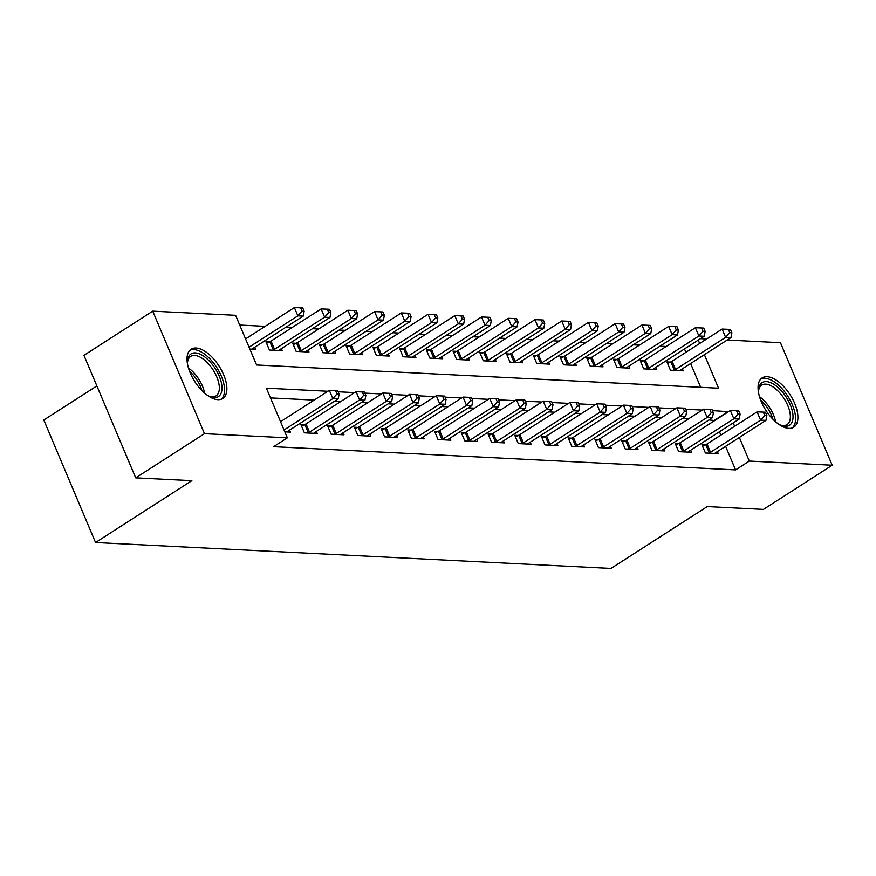 <?xml version="1.0" encoding="UTF-8"?>
<svg xmlns="http://www.w3.org/2000/svg" width="876" height="876" viewBox="0 0 876 876"><rect width="100%" height="100%" fill="white"/><g stroke="black" fill="none" stroke-linecap="round" stroke-linejoin="round"><path stroke-width="1.31" d="M788.893 428.375A29.291 14.399 -122.7 0 1 763.379 406.07A29.291 14.399 -122.7 0 1 762.153 377.895A29.291 14.399 -122.7 0 1 767.069 376.713A29.291 14.399 -122.7 0 1 792.594 399.018A29.291 14.399 -122.7 0 1 793.809 427.181A29.291 14.399 -122.7 0 1 788.893 428.375M217.85 399.664A29.291 14.399 -122.7 0 1 192.337 377.359A29.291 14.399 -122.7 0 1 191.121 349.195A29.291 14.399 -122.7 0 1 196.038 348.013A29.291 14.399 -122.7 0 1 221.551 370.318A29.291 14.399 -122.7 0 1 222.778 398.481A29.291 14.399 -122.7 0 1 217.85 399.664M96.875 385.922L43.8 420.009L95.55 542.529L610.988 568.436L707.282 506.58L763.423 509.405L832.2 465.233L749.319 461.061L739.355 437.463M95.55 542.529L191.844 480.672L135.703 477.858L83.954 355.338L152.731 311.155L235.6 315.316L256.591 364.985L718.55 388.21L704.392 354.681M666.165 346.491L659.978 346.173M639.436 345.144L633.238 344.837M612.696 343.797L606.51 343.491M585.967 342.461L579.77 342.144M559.227 341.114L553.041 340.808M532.499 339.768L526.312 339.461M505.77 338.432L499.572 338.114M479.03 337.085L472.843 336.767M452.301 335.738L446.103 335.431M425.561 334.391L419.374 334.084M398.832 333.055L392.634 332.738M372.092 331.708L365.905 331.391M345.363 330.361L339.165 330.055M318.623 329.015L312.436 328.708M291.894 327.679L285.696 327.361M265.154 326.332L239.717 325.051M700.471 338.683L706.658 339.001M727.2 340.03L780.45 342.702L832.2 465.233M700.68 387.312L690.627 363.518M685.908 352.327L684.485 348.955M249.857 349.064L255.518 349.349L254.653 347.301M269.403 341.936L265.921 341.76L269.414 350.039L282.247 350.685L281.393 348.648M296.132 343.282L292.65 343.107L296.154 351.385L308.987 352.032L308.122 349.995M322.872 344.629L319.39 344.454L322.883 352.732L335.716 353.378L334.862 351.342M349.601 345.976L346.119 345.801L349.623 354.079L362.456 354.725L361.591 352.678M376.341 347.312L372.858 347.137L376.351 355.415L389.185 356.061L388.32 354.024M403.07 348.659L399.587 348.484L403.091 356.762L415.925 357.408L415.06 355.371M429.809 350.006L426.327 349.831L429.82 358.109L442.654 358.755L441.789 356.718M456.538 351.353L453.056 351.177L456.56 359.456L469.394 360.091L468.529 358.054M483.267 352.689L479.796 352.513L483.289 360.792L496.123 361.438L495.258 359.401M510.007 354.035L506.525 353.86L510.029 362.138L522.852 362.784L521.997 360.748M536.736 355.382L533.265 355.207L536.758 363.485L549.591 364.131L548.726 362.084M563.476 356.718L559.994 356.543L563.498 364.821L576.32 365.467L575.466 363.43M590.205 358.065L586.734 357.89L590.227 366.168L603.06 366.814L602.195 364.777M616.945 359.412L613.463 359.237L616.956 367.515L629.789 368.161L628.935 366.124M643.674 360.759L640.203 360.584L643.696 368.862L656.529 369.508L655.664 367.46M670.414 362.095L666.932 361.919L670.425 370.198L683.258 370.844L682.404 368.807M327.92 391.265L266.381 388.167L287.361 437.836L273.608 446.672L735.566 469.897L725.602 446.3M720.871 435.109L719.448 431.737M714.717 420.546L708.991 419.943M688.437 418.914L682.251 418.597M661.708 417.567L655.522 417.261M634.98 416.22L628.782 415.914M608.24 414.885L602.053 414.567M581.511 413.538L575.313 413.231M554.771 412.191L548.584 411.884M528.042 410.855L521.844 410.537M501.302 409.508L495.115 409.191M474.573 408.161L468.375 407.855M447.833 406.814L441.646 406.508M421.104 405.478L414.906 405.161M394.364 404.132L388.178 403.814M367.635 402.785L361.438 402.478M340.895 401.438L334.709 401.131M314.166 400.102L270.487 397.901M284.831 431.846L290.482 432.131L289.627 430.094M304.366 424.729L300.895 424.553L304.388 432.832L317.221 433.478L316.356 431.43M331.106 426.065L327.624 425.889L331.117 434.167L343.95 434.814L343.096 432.777M357.835 427.411L354.364 427.236L357.857 435.514L370.69 436.16L369.825 434.124M384.575 428.758L381.093 428.583L384.586 436.861L397.419 437.507L396.565 435.471M411.304 430.105L407.822 429.93L411.326 438.208L424.159 438.854L423.294 436.806M438.044 431.441L434.562 431.266L438.055 439.544L450.888 440.19L450.034 438.153M464.773 432.788L461.291 432.613L464.795 440.891L477.628 441.537L476.763 439.5M491.513 434.135L488.031 433.959L491.524 442.238L504.357 442.884L503.492 440.836M518.242 435.471L514.76 435.295L518.264 443.584L531.097 444.22L530.232 442.183M544.981 436.817L541.499 436.642L544.992 444.92L557.826 445.566L556.961 443.53M571.71 438.164L568.228 437.989L571.732 446.267L584.566 446.913L583.701 444.877M598.439 439.511L594.968 439.336L598.461 447.614L611.295 448.26L610.43 446.212M625.179 440.847L621.697 440.672L625.201 448.95L638.024 449.596L637.17 447.559M651.908 442.194L648.437 442.019L651.93 450.297L664.764 450.943L663.898 448.906M678.648 443.541L675.166 443.365L678.659 451.644L691.492 452.29L690.638 450.253M705.377 444.888L701.906 444.712L705.399 452.991L718.232 453.626L717.367 451.589M135.703 477.858L204.48 433.675L152.731 311.155M735.566 469.897L749.319 461.061M287.361 437.836L204.48 433.675M728.482 411.709L712.44 410.592M702.202 410.077L685.7 409.245M675.462 408.731L658.971 407.898M648.733 407.384L632.231 406.563M621.993 406.048L605.502 405.216M595.264 404.701L578.762 403.869M568.524 403.354L552.033 402.533M541.795 402.018L525.304 401.186M515.055 400.671L498.564 399.839M488.326 399.325L471.835 398.492M461.597 397.978L445.096 397.156M434.857 396.642L418.367 395.81M408.128 395.295L391.627 394.463M381.389 393.948L364.898 393.127M354.66 392.612L338.158 391.78M734.635 426.273L733.201 422.9M699.661 343.491L698.238 340.118M714.586 420.228L728.339 411.391M284.043 429.974L332.847 398.624L338.191 398.898L288.116 431.058A3.756 1.084 157.1 0 0 287.251 431.726L287.01 431.956M280.539 421.695L329.343 390.346L332.847 398.624L336.975 393.926L339.111 394.036L337.72 390.718L335.574 390.619L336.975 393.926M335.574 390.619L329.343 390.346M338.191 398.898L339.111 394.036M252.036 349.174L252.277 348.944A3.756 1.084 -22.9 0 1 253.153 348.276L303.216 316.116L297.873 315.842L294.38 307.564L245.576 338.913M302.001 311.144L304.147 311.254L302.746 307.936L300.61 307.826L302.001 311.144L297.873 315.842L249.069 347.192M304.147 311.254L303.216 316.116M294.38 307.564L300.61 307.826M307.87 433.007L308.319 432.788A3.756 1.084 157.1 0 0 309.502 432.131L359.576 399.971L364.92 400.244L314.856 432.405A3.756 1.084 157.1 0 0 313.98 433.072L313.739 433.302M301.541 426.075L304.826 424.51A3.756 1.084 157.1 0 0 306.009 423.853L356.083 391.692L359.576 399.971L363.704 395.273L365.85 395.383L364.449 392.065L362.314 391.955L363.704 395.273M362.314 391.955L356.083 391.692M364.92 400.244L365.85 395.383M334.599 434.343L335.059 434.124A3.756 1.084 157.1 0 0 336.242 433.478L386.316 401.317L391.66 401.58L341.585 433.74A3.756 1.084 157.1 0 0 340.709 434.408L340.479 434.638M328.27 427.422L331.566 425.845A3.756 1.084 157.1 0 0 332.738 425.199L382.812 393.039L386.316 401.317L390.444 396.609L392.579 396.719L391.178 393.412L389.043 393.302L390.444 396.609M389.043 393.302L382.812 393.039M391.66 401.58L392.579 396.719M361.339 435.69L361.788 435.471A3.756 1.084 157.1 0 0 362.971 434.825L413.045 402.653L418.389 402.927L368.325 435.087A3.756 1.084 157.1 0 0 367.449 435.755L367.208 435.985M354.999 428.769L358.295 427.192A3.756 1.084 157.1 0 0 359.478 426.546L409.552 394.375L413.045 402.653L417.173 397.956L419.319 398.065L417.918 394.758L415.782 394.649L417.173 397.956M415.782 394.649L409.552 394.375M418.389 402.927L419.319 398.065M278.776 350.51L279.006 350.28A3.756 1.084 -22.9 0 1 279.882 349.623L329.956 317.451L324.613 317.189L321.109 308.91L271.034 341.071A3.756 1.084 -22.9 0 1 269.863 341.728L266.567 343.293M328.741 312.491L330.876 312.59L329.475 309.283L327.339 309.173L328.741 312.491L324.613 317.189L274.538 349.349A3.756 1.084 -22.9 0 1 273.356 350.006L272.896 350.214M330.876 312.59L329.956 317.451M321.109 308.91L327.339 309.173M305.505 351.856L305.746 351.626A3.756 1.084 -22.9 0 1 306.622 350.958L356.685 318.798L351.342 318.525L347.849 310.246L297.774 342.417A3.756 1.084 -22.9 0 1 296.592 343.063L293.296 344.64M355.47 313.827L357.616 313.936L356.214 310.63L354.079 310.52L355.47 313.827L351.342 318.525L301.267 350.696A3.756 1.084 -22.9 0 1 300.085 351.342L299.636 351.561M357.616 313.936L356.685 318.798M347.849 310.246L354.079 310.52M332.234 353.203L332.475 352.973A3.756 1.084 -22.9 0 1 333.351 352.305L383.425 320.145L378.071 319.871L374.578 311.593L324.503 343.753A3.756 1.084 -22.9 0 1 323.321 344.41L320.036 345.976M382.21 315.174L384.345 315.283L382.943 311.965L380.808 311.867L382.21 315.174L378.071 319.871L328.007 352.032A3.756 1.084 -22.9 0 1 326.825 352.689L326.365 352.908M384.345 315.283L383.425 320.145M374.578 311.593L380.808 311.867M388.068 437.036L388.528 436.817A3.756 1.084 157.1 0 0 389.71 436.16L439.785 404L445.128 404.274L395.054 436.434A3.756 1.084 157.1 0 0 394.178 437.102L393.948 437.332M381.739 430.105L385.035 428.539A3.756 1.084 157.1 0 0 386.207 427.882L436.281 395.722L439.785 404L443.913 399.303L446.048 399.412L444.647 396.094L442.511 395.996L443.913 399.303M442.511 395.996L436.281 395.722M445.128 404.274L446.048 399.412M358.974 354.55L359.215 354.32A3.756 1.084 -22.9 0 1 360.091 353.652L410.154 321.481L404.811 321.218L401.317 312.94L351.243 345.1A3.756 1.084 -22.9 0 1 350.061 345.757L346.765 347.323M408.939 316.521L411.085 316.619L409.683 313.312L407.548 313.203L408.939 316.521L404.811 321.218L354.736 353.378A3.756 1.084 -22.9 0 1 353.554 354.035L353.105 354.254M411.085 316.619L410.154 321.481M401.317 312.94L407.548 313.203M187.606 364.558A25.349 12.461 -122.7 0 1 187.519 363.452A25.349 12.461 -122.7 0 1 187.519 361.449A25.349 12.461 -122.7 0 1 204.721 356.926A25.349 12.461 -122.7 0 1 221.967 387.061A25.349 12.461 -122.7 0 1 210.131 396.653A25.349 12.461 -122.7 0 1 207.338 395.284M209.222 396.27A23.466 11.541 57.3 0 0 216.054 395.886A23.466 11.541 57.3 0 0 219.318 387.061A23.466 11.541 57.3 0 0 208.072 363.43A23.466 11.541 57.3 0 0 190.683 356.39A23.466 11.541 57.3 0 0 187.497 362.445M221.124 399.27A29.105 14.312 57.3 0 0 224.519 388.802A29.105 14.312 57.3 0 0 211.105 360.08A29.105 14.312 57.3 0 0 189.72 350.378M758.649 393.269A25.349 12.461 -122.7 0 1 758.561 390.159A25.349 12.461 -122.7 0 1 766.347 381.608A25.349 12.461 -122.7 0 1 790.218 404.679A25.349 12.461 -122.7 0 1 785.225 426.305A25.349 12.461 -122.7 0 1 781.173 425.364A25.349 12.461 -122.7 0 1 778.381 423.984M780.253 424.97A23.466 11.541 57.3 0 0 783.155 425.539A23.466 11.541 57.3 0 0 787.086 424.586A23.466 11.541 57.3 0 0 786.111 402.018A23.466 11.541 57.3 0 0 765.668 384.148A23.466 11.541 57.3 0 0 761.726 385.09A23.466 11.541 57.3 0 0 758.528 391.145M792.156 427.97A29.105 14.312 57.3 0 0 789.911 399.741A29.105 14.312 57.3 0 0 764.945 378.29A29.105 14.312 57.3 0 0 760.751 379.078M414.808 438.383L415.257 438.164A3.756 1.084 157.1 0 0 416.439 437.507L466.514 405.347L471.857 405.61L421.794 437.781A3.756 1.084 157.1 0 0 420.918 438.449L420.677 438.679M408.468 431.452L411.764 429.886A3.756 1.084 157.1 0 0 412.946 429.229L463.021 397.069L466.514 405.347L470.642 400.65L472.788 400.748L471.387 397.441L469.251 397.332L470.642 400.65M469.251 397.332L463.021 397.069M471.857 405.61L472.788 400.748M441.537 439.719L441.997 439.5A3.756 1.084 157.1 0 0 443.179 438.854L493.243 406.694L498.597 406.957L448.523 439.117A3.756 1.084 157.1 0 0 447.647 439.785L447.406 440.015M435.208 432.799L438.493 431.222A3.756 1.084 157.1 0 0 439.675 430.576L489.75 398.416L493.243 406.694L497.382 401.985L499.517 402.095L498.115 398.788L495.98 398.679L497.382 401.985M495.98 398.679L489.75 398.416M498.597 406.957L499.517 402.095M468.266 441.066L468.726 440.847A3.756 1.084 157.1 0 0 469.908 440.201L519.983 408.03L525.326 408.304L475.252 440.464A3.756 1.084 157.1 0 0 474.387 441.132L474.146 441.362M461.937 434.146L465.233 432.569A3.756 1.084 157.1 0 0 466.415 431.923L516.49 399.752L519.983 408.03L524.111 403.332L526.257 403.442L524.855 400.124L522.709 400.025L524.111 403.332M522.709 400.025L516.49 399.752M525.326 408.304L526.257 403.442M495.006 442.413L495.466 442.194A3.756 1.084 157.1 0 0 496.648 441.537L546.712 409.377L552.066 409.65L501.992 441.811A3.756 1.084 157.1 0 0 501.116 442.479L500.875 442.709M488.677 435.481L491.962 433.916A3.756 1.084 157.1 0 0 493.144 433.259L543.219 401.099L546.712 409.377L550.851 404.679L552.986 404.789L551.584 401.471L549.449 401.361L550.851 404.679M549.449 401.361L543.219 401.099M552.066 409.65L552.986 404.789M521.735 443.749L522.195 443.541A3.756 1.084 157.1 0 0 523.377 442.884L573.452 410.724L578.795 410.986L528.721 443.157A3.756 1.084 157.1 0 0 527.856 443.825L527.615 444.044M515.406 436.828L518.702 435.262A3.756 1.084 157.1 0 0 519.884 434.605L569.947 402.445L573.452 410.724L577.58 406.026L579.715 406.125L578.324 402.818L576.178 402.708L577.58 406.026M576.178 402.708L569.947 402.445M578.795 410.986L579.715 406.125M385.703 355.886L385.944 355.656A3.756 1.084 -22.9 0 1 386.82 354.988L436.894 322.828L431.54 322.565L428.046 314.287L377.972 346.447A3.756 1.084 -22.9 0 1 376.79 347.093L373.505 348.67M435.679 317.857L437.814 317.966L436.412 314.659L434.277 314.55L435.679 317.857L431.54 322.565L381.476 354.725A3.756 1.084 -22.9 0 1 380.293 355.371L379.834 355.59M437.814 317.966L436.894 322.828M428.046 314.287L434.277 314.55M412.443 357.233L412.684 357.003A3.756 1.084 -22.9 0 1 413.549 356.335L463.623 324.175L458.279 323.901L454.786 315.623L404.712 347.794A3.756 1.084 -22.9 0 1 403.529 348.44L400.233 350.017M462.408 319.203L464.554 319.313L463.152 316.006L461.006 315.897L462.408 319.203L458.279 323.901L408.205 356.072A3.756 1.084 -22.9 0 1 407.022 356.718L406.563 356.937M464.554 319.313L463.623 324.175M454.786 315.623L461.006 315.897M439.172 358.58L439.413 358.35A3.756 1.084 -22.9 0 1 440.289 357.682L490.363 325.522L485.008 325.248L481.515 316.97L431.441 349.13A3.756 1.084 -22.9 0 1 430.258 349.787L426.973 351.353M489.147 320.55L491.283 320.66L489.881 317.342L487.746 317.232L489.147 320.55L485.008 325.248L434.945 357.408A3.756 1.084 -22.9 0 1 433.762 358.065L433.302 358.284M491.283 320.66L490.363 325.522M481.515 316.97L487.746 317.232M465.912 359.916L466.152 359.697A3.756 1.084 -22.9 0 1 467.017 359.029L517.092 326.858L511.748 326.595L508.244 318.316L458.181 350.477A3.756 1.084 -22.9 0 1 456.998 351.134L453.702 352.7M515.876 321.897L518.012 321.996L516.621 318.689L514.475 318.579L515.876 321.897L511.748 326.595L461.674 358.755A3.756 1.084 -22.9 0 1 460.491 359.412L460.031 359.631M518.012 321.996L517.092 326.858M508.244 318.316L514.475 318.579M492.64 361.262L492.881 361.032A3.756 1.084 -22.9 0 1 493.757 360.365L543.832 328.204L538.477 327.942L534.984 319.663L484.91 351.824A3.756 1.084 -22.9 0 1 483.727 352.47L480.442 354.046M542.616 323.233L544.752 323.343L543.35 320.036L541.215 319.926L542.616 323.233L538.477 327.942L488.414 360.102A3.756 1.084 -22.9 0 1 487.231 360.748L486.771 360.967M544.752 323.343L543.832 328.204M534.984 319.663L541.215 319.926M548.475 445.096L548.934 444.877A3.756 1.084 157.1 0 0 550.117 444.231L600.18 412.07L605.535 412.333L555.461 444.493A3.756 1.084 157.1 0 0 554.585 445.161L554.344 445.391M542.145 438.175L545.43 436.598A3.756 1.084 157.1 0 0 546.613 435.952L596.687 403.781L600.18 412.07L604.32 407.362L606.455 407.471L605.053 404.165L602.918 404.055L604.32 407.362M602.918 404.055L596.687 403.781M605.535 412.333L606.455 407.471M519.38 362.609L519.621 362.379A3.756 1.084 -22.9 0 1 520.486 361.711L570.561 329.551L565.217 329.277L561.713 320.999L511.65 353.159A3.756 1.084 -22.9 0 1 510.467 353.816L507.171 355.382M569.345 324.58L571.481 324.689L570.09 321.372L567.944 321.273L569.345 324.58L565.217 329.277L515.143 361.438A3.756 1.084 -22.9 0 1 513.96 362.095L513.5 362.314M571.481 324.689L570.561 329.551M561.713 320.999L567.944 321.273M575.203 446.442L575.663 446.223A3.756 1.084 157.1 0 0 576.846 445.566L626.92 413.406L632.264 413.68L582.19 445.84A3.756 1.084 157.1 0 0 581.325 446.508L581.084 446.738M568.874 439.511L572.17 437.945A3.756 1.084 157.1 0 0 573.353 437.288L623.416 405.128L626.92 413.406L631.048 408.709L633.184 408.818L631.793 405.5L629.647 405.402L631.048 408.709M629.647 405.402L623.416 405.128M632.264 413.68L633.184 408.818M546.109 363.956L546.35 363.726A3.756 1.084 -22.9 0 1 547.226 363.058L597.301 330.898L591.946 330.624L588.453 322.346L538.379 354.506A3.756 1.084 -22.9 0 1 537.196 355.163L533.911 356.729M596.085 325.927L598.22 326.036L596.819 322.718L594.684 322.609L596.085 325.927L591.946 330.624L541.872 362.784A3.756 1.084 -22.9 0 1 540.7 363.441L540.24 363.66M598.22 326.036L597.301 330.898M588.453 322.346L594.684 322.609M601.943 447.789L602.403 447.57A3.756 1.084 157.1 0 0 603.586 446.913L653.649 414.753L659.004 415.016L608.929 447.187A3.756 1.084 157.1 0 0 608.053 447.855L607.813 448.085M595.614 440.858L598.899 439.292A3.756 1.084 157.1 0 0 600.082 438.635L650.156 406.475L653.649 414.753L657.788 410.056L659.924 410.165L658.522 406.847L656.387 406.738L657.788 410.056M656.387 406.738L650.156 406.475M659.004 415.016L659.924 410.165M572.849 365.292L573.09 365.062A3.756 1.084 -22.9 0 1 573.955 364.394L624.03 332.234L618.686 331.971L615.182 323.693L565.119 355.853A3.756 1.084 -22.9 0 1 563.936 356.499L560.64 358.076M622.814 327.263L624.949 327.372L623.559 324.065L621.413 323.956L622.814 327.263L618.686 331.971L568.612 364.131A3.756 1.084 -22.9 0 1 567.429 364.777L566.969 364.996M624.949 327.372L624.03 332.234M615.182 323.693L621.413 323.956M628.672 449.125L629.132 448.906A3.756 1.084 157.1 0 0 630.315 448.26L680.389 416.1L685.733 416.363L635.658 448.523A3.756 1.084 157.1 0 0 634.793 449.191L634.553 449.421M622.343 442.205L625.639 440.628A3.756 1.084 157.1 0 0 626.822 439.982L676.885 407.822L680.389 416.1L684.517 411.391L686.653 411.501L685.262 408.194L683.116 408.085L684.517 411.391M683.116 408.085L676.885 407.822M685.733 416.363L686.653 411.501M599.578 366.639L599.819 366.409A3.756 1.084 -22.9 0 1 600.695 365.741L650.758 333.581L645.415 333.307L641.922 325.029L591.847 357.2A3.756 1.084 -22.9 0 1 590.665 357.846L587.38 359.423M649.543 328.61L651.689 328.719L650.288 325.412L648.152 325.303L649.543 328.61L645.415 333.307L595.341 365.478A3.756 1.084 -22.9 0 1 594.158 366.124L593.709 366.343M651.689 328.719L650.758 333.581M641.922 325.029L648.152 325.303M655.412 450.472L655.872 450.253A3.756 1.084 157.1 0 0 657.044 449.607L707.118 417.436L712.462 417.71L662.398 449.87A3.756 1.084 157.1 0 0 661.522 450.538L661.281 450.768M649.083 443.552L652.368 441.975A3.756 1.084 157.1 0 0 653.551 441.329L703.625 409.158L707.118 417.436L711.246 412.738L713.392 412.848L711.991 409.541L709.856 409.431L711.246 412.738M709.856 409.431L703.625 409.158M712.462 417.71L713.392 412.848M626.318 367.986L626.548 367.756A3.756 1.084 -22.9 0 1 627.424 367.088L677.498 334.928L672.155 334.654L668.651 326.376L618.587 358.536A3.756 1.084 -22.9 0 1 617.405 359.193L614.109 360.759M676.283 329.956L678.418 330.066L677.017 326.748L674.881 326.649L676.283 329.956L672.155 334.654L622.08 366.814A3.756 1.084 -22.9 0 1 620.898 367.471L620.438 367.69M678.418 330.066L677.498 334.928M668.651 326.376L674.881 326.649M682.141 451.819L682.601 451.6A3.756 1.084 157.1 0 0 683.784 450.943L733.858 418.783L739.202 419.056L689.127 451.217A3.756 1.084 157.1 0 0 688.262 451.885L688.021 452.115M675.812 444.888L679.108 443.322A3.756 1.084 157.1 0 0 680.291 442.665L730.354 410.505L733.858 418.783L737.986 414.085L740.121 414.195L738.731 410.877L736.585 410.767L737.986 414.085M736.585 410.767L730.354 410.505M739.202 419.056L740.121 414.195M653.047 369.333L653.288 369.103A3.756 1.084 -22.9 0 1 654.164 368.435L704.227 336.264L698.884 336.001L695.391 327.723L645.316 359.883A3.756 1.084 -22.9 0 1 644.134 360.54L640.838 362.106M703.012 331.303L705.158 331.402L703.757 328.095L701.621 327.985L703.012 331.303L698.884 336.001L648.809 368.161A3.756 1.084 -22.9 0 1 647.627 368.818L647.178 369.037M705.158 331.402L704.227 336.264M695.391 327.723L701.621 327.985M679.787 370.668L680.017 370.438A3.756 1.084 -22.9 0 1 680.893 369.771L730.967 337.61L725.624 337.348L722.12 329.069L672.045 361.23A3.756 1.084 -22.9 0 1 670.874 361.876L667.578 363.452M729.752 332.639L731.887 332.749L730.485 329.442L728.35 329.332L729.752 332.639L725.624 337.348L675.549 369.508A3.756 1.084 -22.9 0 1 674.367 370.154L673.907 370.373M731.887 332.749L730.967 337.61M722.12 329.069L728.35 329.332M708.881 453.166L709.33 452.947A3.756 1.084 157.1 0 0 710.513 452.29L760.587 420.13L765.931 420.392L715.867 452.563A3.756 1.084 157.1 0 0 714.991 453.231L714.75 453.461M702.552 446.234L705.837 444.669A3.756 1.084 157.1 0 0 707.02 444.012L757.094 411.851L760.587 420.13L764.715 415.432L766.861 415.531L765.46 412.224L763.325 412.114L764.715 415.432M763.325 412.114L757.094 411.851M765.931 420.392L766.861 415.531M308.319 432.788L304.826 424.51M309.502 432.131L306.009 423.853M335.059 434.124L331.566 425.845M336.242 433.478L332.738 425.199M361.788 435.471L358.295 427.192M362.971 434.825L359.478 426.546M271.034 341.071L274.538 349.349M269.863 341.728L273.356 350.006M297.774 342.417L301.267 350.696M296.592 343.063L300.085 351.342M324.503 343.753L328.007 352.032M323.321 344.41L326.825 352.689M388.528 436.817L385.035 428.539M389.71 436.16L386.207 427.882M351.243 345.1L354.736 353.378M350.061 345.757L353.554 354.035M188.45 367.964A23.466 11.541 -122.7 0 1 204.59 393.094M201.962 390.608A22.699 11.158 57.3 0 0 189.621 371.402M759.492 396.675A23.466 11.541 -122.7 0 1 775.632 421.805M772.993 419.319A22.699 11.158 57.3 0 0 760.653 400.102M415.257 438.164L411.764 429.886M416.439 437.507L412.946 429.229M441.997 439.5L438.493 431.222M443.179 438.854L439.675 430.576M468.726 440.847L465.233 432.569M469.908 440.201L466.415 431.923M495.466 442.194L491.962 433.916M496.648 441.537L493.144 433.259M522.195 443.541L518.702 435.262M523.377 442.884L519.884 434.605M377.972 346.447L381.476 354.725M376.79 347.093L380.293 355.371M404.712 347.794L408.205 356.072M403.529 348.44L407.022 356.718M431.441 349.13L434.945 357.408M430.258 349.787L433.762 358.065M458.181 350.477L461.674 358.755M456.998 351.134L460.491 359.412M484.91 351.824L488.414 360.102M483.727 352.47L487.231 360.748M548.934 444.877L545.43 436.598M550.117 444.231L546.613 435.952M511.65 353.159L515.143 361.438M510.467 353.816L513.96 362.095M575.663 446.223L572.17 437.945M576.846 445.566L573.353 437.288M538.379 354.506L541.872 362.784M537.196 355.163L540.7 363.441M602.403 447.57L598.899 439.292M603.586 446.913L600.082 438.635M565.119 355.853L568.612 364.131M563.936 356.499L567.429 364.777M629.132 448.906L625.639 440.628M630.315 448.26L626.822 439.982M591.847 357.2L595.341 365.478M590.665 357.846L594.158 366.124M655.872 450.253L652.368 441.975M657.044 449.607L653.551 441.329M618.587 358.536L622.08 366.814M617.405 359.193L620.898 367.471M682.601 451.6L679.108 443.322M683.784 450.943L680.291 442.665M645.316 359.883L648.809 368.161M644.134 360.54L647.627 368.818M672.045 361.23L675.549 369.508M670.874 361.876L674.367 370.154M709.33 452.947L705.837 444.669M710.513 452.29L707.02 444.012"/></g></svg>
